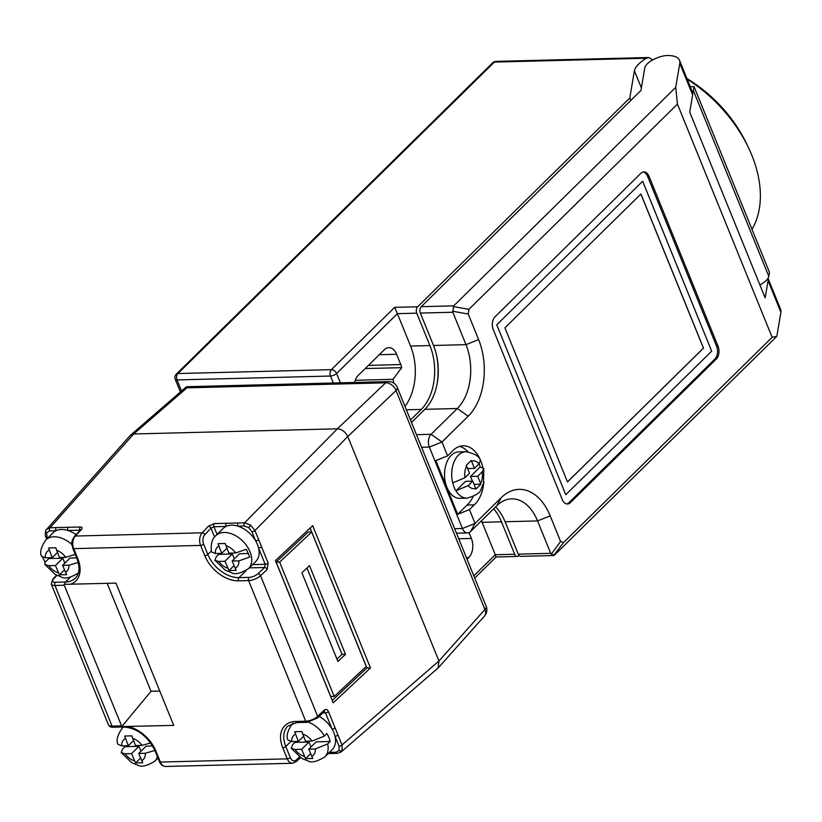<?xml version="1.0" encoding="UTF-8"?>
<svg xmlns="http://www.w3.org/2000/svg" width="822" height="822" viewBox="0 0 822 822"><rect width="100%" height="100%" fill="white"/><g stroke="black" fill="none" stroke-linecap="round" stroke-linejoin="round"><path stroke-width="1.23" d="M76.056 534.639A23.211 15.423 -134.5 0 0 67.846 530.447A23.211 15.423 -134.5 0 0 55.958 530.745L49.639 530.899L46.546 532.738L47.296 538.492M329.396 752.407L336.064 752.243L339.157 750.414L339.034 746.181L334.996 736.255A23.211 15.423 -134.5 0 0 333.845 732.659A23.211 15.423 -134.5 0 0 332.088 729.093A23.211 15.423 -134.5 0 0 319.193 716.435M248.357 568.773L255.776 561.477A23.211 15.423 -134.5 0 0 258.591 548.068A23.211 15.423 -134.5 0 0 257.43 544.483A23.211 15.423 -134.5 0 0 255.673 540.907L251.964 531.772L248.696 527.621L244.185 525.977L237.877 526.142A23.211 15.423 -134.5 0 0 225.988 526.44A23.211 15.423 -134.5 0 0 223.224 528.392L215.806 535.687A23.211 15.423 45.5 0 1 233.777 534.742A23.211 15.423 45.5 0 1 250.011 551.778A23.211 15.423 45.5 0 1 248.357 568.773C240.414 573.52 234.804 574.835 231.527 572.718L225.249 570.16L214.932 560.285L218.703 561.457L224.94 561.272L229.05 570.55L236.181 570.376L232.102 561.066L238.883 560.871L249.724 557.059L246.395 549.25L235.729 552.959L228.876 553.165L225.146 543.506L218.015 543.681L221.714 553.37L215.405 553.545L211.47 551.911C210.576 544.205 212.025 538.79 215.806 535.687M452.717 482.904A23.211 14.734 -91.4 0 1 458.409 455.172A23.211 14.734 -91.4 0 1 465.848 451.73C474.212 453.333 479.072 456.148 480.428 460.186L479 463.916L474.479 468.365L471.242 460.464L466.3 465.334L469.526 473.236L465.005 477.685L452.717 482.904A23.211 14.734 88.6 0 0 455.922 490.806L468.221 485.586L472.742 481.137L475.928 489.049L480.87 484.179L477.685 476.277L482.206 471.828L483.829 468.561L480.151 466.968A23.211 14.734 -91.4 0 0 479.175 463.742M465.848 451.73L458.676 451.915A23.211 14.734 88.6 0 0 451.237 455.357A23.211 14.734 88.6 0 0 445.216 481.62A23.211 14.734 88.6 0 0 459.847 498.317L467.019 498.142A23.211 14.734 -91.4 0 1 455.922 490.806L465.571 481.322L472.742 481.137M42.682 557.398L45.087 562.238L44.84 564.478L48.621 565.68L55.423 565.536L59.451 574.845L66.664 574.66L62.606 565.382L68.863 565.248L78.254 562.423M218.169 553.473A23.211 15.423 -134.5 0 0 218.693 554.367L216.217 556.802L214.932 560.285M294.512 741.516A23.211 15.423 -134.5 0 0 295.006 742.379L292.529 744.814L291.245 748.308L295.016 749.489L301.571 749.325L305.62 758.644L312.792 758.459L308.743 749.15L316.162 741.845L330.136 741.495A23.211 15.423 -134.5 0 0 328.892 737.529A23.211 15.423 -134.5 0 0 326.93 733.584L324.454 736.019L312.083 741.074L305.527 741.239L301.859 731.549L294.687 731.734L298.355 741.423L291.8 741.588L287.844 739.913C286.107 736.029 287.566 730.686 292.211 723.874A23.211 15.423 45.5 0 1 293.074 723.113M258.663 539.684A2.322 0.914 -22.1 0 1 255.673 540.907A23.211 15.423 -134.5 0 0 237.877 526.142A2.322 1.469 88.6 0 1 238.267 522.987L244.576 522.833L250.566 525.032L254.954 530.55L268.167 563.091L267.171 569.471L260.543 575.698L317.652 716.332L324.279 710.116A2.322 1.49 -133.2 0 1 324.115 711.811L324.145 711.749M244.185 525.977A2.322 1.469 88.6 0 1 244.576 522.833L337.4 428.817L133.709 433.975L50.039 527.755L56.348 527.59A2.322 1.469 88.6 0 0 55.958 530.745A23.211 15.423 -134.5 0 0 53.194 532.697L45.775 539.992A23.211 15.423 45.5 0 1 71.956 544.657M747.29 145.237A106.768 70.939 -134.5 0 0 686.945 78.604M687.171 79.159A116.056 77.104 45.5 0 1 751.822 155.255A116.056 77.104 45.5 0 1 752.017 229.359M690.233 86.69L694.045 86.587L693.367 90.574A16.245 6.412 -22.1 0 1 692.556 92.557A32.027 12.638 -22.1 0 1 692.638 94.92L689.73 112.121L765.159 297.862L768.067 280.672L780.9 312.288L776.831 336.352L772.125 337.297L677.441 104.117L468.879 309.36L468.242 314.035L478.62 339.599A55.701 35.356 -91.4 0 1 468.201 416.22L441.989 442.02L447.61 455.85L435.824 460.567L457.649 514.315L469.434 509.599L474.253 504.852A31.585 20.047 88.6 0 0 474.869 504.276A31.585 20.047 88.6 0 0 483.881 481.702M482.833 467.41A31.585 20.047 88.6 0 0 463.156 445.801A31.585 20.047 88.6 0 0 453.035 450.487A31.585 20.047 88.6 0 0 452.429 451.103L447.61 455.85M457.649 514.315L467.091 505.037A31.585 20.047 88.6 0 0 467.697 504.451A31.585 20.047 88.6 0 0 473.01 496.735M468.026 451.833A31.585 20.047 88.6 0 0 459.58 446.408M641.386 87.944L634.399 70.743A26.458 10.439 157.9 0 1 638.673 64.065A26.458 10.439 157.9 0 1 646.431 58.228L494.412 62.071L177.912 373.537L331.379 369.653L394.683 307.356L397.406 313.655L336.578 373.517L340.349 382.816M667.104 55.526A15.32 6.042 -22.1 0 0 647.284 63.849A15.32 6.042 -22.1 0 0 644.818 67.681L640.965 90.451L421.224 306.688L453.693 305.866L675.725 87.368L679.794 63.304A32.027 12.638 -22.1 0 0 679.506 60.273A32.027 12.638 -22.1 0 0 667.104 55.526M495.584 506.917A46.422 29.469 -91.4 0 1 505.088 521.744L518.25 554.151L550.719 553.329L537.557 520.922A46.422 29.469 88.6 0 0 511.654 498.851A46.422 29.469 88.6 0 0 496.786 505.736L470.574 531.526A9.289 5.898 -91.4 0 1 467.595 532.903A9.289 5.898 -91.4 0 1 462.416 528.495L429.361 447.076A9.289 5.898 -91.4 0 1 431.098 434.304L457.309 408.513A46.422 29.469 88.6 0 0 465.982 344.654L452.83 312.247L420.35 313.069A4.644 2.949 -91.4 0 1 421.224 306.688M411.514 422.446L424.83 409.335A46.422 29.469 -91.4 0 0 433.513 345.476L420.35 313.069M64.28 585.233L121.831 726.556L173.709 725.384L115.943 583.106L64.095 584.37L64.28 585.233L54.951 585.47L112.059 726.114L121.389 725.877M330.136 741.495L327.67 743.92A23.211 15.423 45.5 0 1 324.772 756.959L332.191 749.664A23.211 15.423 -134.5 0 0 334.996 736.255A2.322 0.914 157.9 0 0 337.986 735.032L342.014 744.958L342.168 750.62L340.842 752.192M323.334 712.099L325.502 712.849L332.088 729.093A2.322 0.914 -22.1 0 0 335.078 727.871L337.986 735.032M339.034 746.181A2.322 0.914 157.9 0 0 342.014 744.958L438.938 661.022L347.778 436.533L254.954 530.55A2.322 0.914 -22.1 0 1 251.964 531.772M333.218 702.861L275.442 560.583L312.679 525.669L370.455 667.947L333.218 702.861M308.743 749.15L315.299 748.976L327.67 743.92M75.285 554.418L65.75 557.337L59.42 557.48L55.773 547.791L48.57 547.976L52.238 557.635L45.364 557.778L41.408 556.093C39.641 552.322 41.09 546.959 45.775 539.992M124.482 745.821A23.211 15.423 -134.5 0 0 124.975 746.684L122.499 749.119L121.214 752.613L124.985 753.795L131.541 753.63L135.589 762.95L142.761 762.765L138.713 753.445L145.268 753.281L154.515 750.507M150.673 742.944L142.062 745.379L135.496 745.544L131.828 735.854L124.656 736.039L128.324 745.729L121.769 745.893L117.813 744.218C116.077 740.334 117.536 734.991 122.19 728.179A23.211 15.423 45.5 0 1 123.68 726.956M652.719 59.924L648.877 57.509L646.431 58.228M694.045 86.587L769.464 272.339L768.796 276.315A16.245 6.412 157.9 0 1 767.984 278.309A16.245 6.412 157.9 0 1 759.918 284.957M394.683 307.356L417.638 306.781L629.796 98.003L634.399 70.743M429.927 345.569L416.764 313.161L397.406 313.655L410.558 346.062L429.927 345.569A46.422 29.469 88.6 0 1 421.244 409.428L410.517 419.991M677.441 104.117L675.725 87.368M473.811 575.873L495.296 554.737L482.134 522.33L501.502 521.836L514.664 554.244A4.644 2.949 88.6 0 0 517.254 556.453A4.644 2.949 88.6 0 0 518.733 555.764L519.042 555.467M776.831 336.352L554.264 555.312L551.285 554.203L560.573 541.431L563.553 542.541L772.125 337.297M780.9 312.288A32.027 12.638 -22.1 0 0 780.602 309.257L768.015 278.257M493.262 329.622L562.258 499.56A9.289 5.898 88.6 0 0 567.447 503.978A9.289 5.898 88.6 0 0 570.417 502.602L716.311 359.029A9.289 5.898 88.6 0 0 718.048 346.268L649.041 176.319A9.289 5.898 88.6 0 0 643.862 171.911A9.289 5.898 88.6 0 0 640.883 173.288L494.988 316.85A9.289 5.898 88.6 0 0 493.262 329.622M469.434 509.599L475.054 523.429L501.266 497.639A55.701 35.356 -91.4 0 1 550.195 515.867L560.573 541.431M404.989 406.387A46.422 29.469 88.6 0 0 410.558 346.062M482.134 522.33A46.422 29.469 88.6 0 0 481.487 520.788M501.502 521.836A46.422 29.469 88.6 0 0 493.673 508.787M393.789 383.134A20.252 12.854 88.6 0 0 392.978 379.343L401.711 367.65A13.923 8.837 88.6 0 0 400.766 364.547L396.594 354.272A13.923 8.837 88.6 0 0 388.827 347.655A13.923 8.837 88.6 0 0 384.357 349.72L358.156 375.51A13.923 8.837 88.6 0 0 354.621 382.456M467.071 559.279L468.776 557.604A13.923 8.837 88.6 0 0 471.376 538.441L469.002 532.594M365.204 368.564L401.711 367.65M355.248 380.288L392.978 379.343M550.719 553.329L551.285 554.203M453.693 305.866L452.83 312.247M768.067 280.672A32.027 12.638 -22.1 0 0 767.984 278.309M417.638 306.781A4.644 2.949 88.6 0 0 416.764 313.161M436.359 354.416A51.817 32.89 -91.4 0 1 437.099 383.792M630.793 100.459L629.796 98.003M563.553 542.541L553.617 555.528L520.84 556.36A4.644 2.949 -91.4 0 1 518.25 554.151M692.556 92.557A32.027 12.638 -22.1 0 0 692.34 91.889L679.506 60.273M467.091 505.037L474.253 504.852M566.728 503.927A9.289 5.898 88.6 0 0 568.988 502.632L714.873 359.07A9.289 5.898 88.6 0 0 716.609 346.298L647.602 176.36A9.289 5.898 88.6 0 0 643.143 171.993M642.66 181.22L496.765 324.793L565.772 494.731L711.667 351.169L642.66 181.22M80.813 530.519L80.597 529.81A2.322 1.51 -136.8 0 1 81.44 529.471L75.275 536.036L202.171 532.82L208.336 526.255L214.337 523.593L238.267 522.987M56.348 527.59L68.236 527.292A2.322 1.469 88.6 0 0 67.846 530.447L80.268 530.169M46.546 532.738A2.322 1.685 -153.9 0 1 45.693 530.498A2.322 1.685 -153.9 0 1 45.888 530.211L130.225 435.455L186.45 386.72L388.436 381.603A9.289 5.898 88.6 0 0 385.641 382.816L337.4 428.817C341.931 429.207 345.384 431.786 347.778 436.533L396.019 390.532L484.918 609.482A9.289 6.237 41.7 0 1 484.507 616.017A9.289 9.289 0 0 0 486.182 606.338A9.289 3.658 157.9 0 1 484.918 609.482L438.938 661.022L438.085 667.998L341.151 751.945L337.359 753.342A2.322 1.469 -91.4 0 1 336.064 752.243M186.45 386.72L186.974 387.84L133.709 433.975L130.606 435.085M138.713 753.445L146.131 746.15L152.656 745.986M140.572 758.038L135.589 762.95M124.975 746.684L138.959 746.335L140.952 751.246M138.959 746.335L131.541 753.63M133.503 740.632L128.324 745.729M48.375 557.717A23.211 15.423 -134.5 0 0 48.837 558.539L62.842 558.241L64.835 563.183M62.606 565.382L70.024 558.076L76.713 557.933M64.445 569.934L59.451 574.845M62.842 558.241L55.423 565.536M48.837 558.539L45.087 562.238M57.427 552.528L52.238 557.635M218.693 554.367L232.359 553.977L234.352 558.847M232.102 561.066L239.521 553.761L248.552 553.504M232.359 553.977L224.94 561.272M226.882 548.284L221.714 553.37M233.993 565.69L229.05 570.55M303.534 736.327L298.355 741.423M310.603 753.733L305.62 758.644M295.006 742.379L308.99 742.03L310.983 746.941M308.99 742.03L301.571 749.325M332.252 700.488L366.951 667.947L310.141 528.043M366.951 667.947L370.455 667.947M276.151 562.104L330.711 696.481L334.205 696.481L366.252 666.426L311.682 532.06L308.188 532.06L276.151 562.104L279.644 562.104L311.682 532.06M334.205 696.481L279.644 562.104M336.948 659.09L342.003 654.353L306.955 568.043M337.914 661.453L301.9 572.77L309.483 565.659L345.497 654.343L337.914 661.453M342.003 654.353L345.497 654.343M467.626 468.54L474.479 468.365M472.424 481.147L470.513 476.452L480.151 466.968M470.513 476.452L477.685 476.277M474.047 484.353L480.87 484.179M252.58 564.622L265.177 564.303L264.622 567.499A2.322 1.49 46.8 0 1 267.171 569.471M208.336 526.255A2.322 1.51 43.2 0 1 210.977 528.145L213.946 526.748L217.07 534.444M268.167 563.091A2.322 0.914 -22.1 0 1 265.177 564.303L258.591 548.068A2.322 0.914 -22.1 0 0 261.571 546.846M226.379 523.295A2.322 1.469 88.6 0 0 225.988 526.44L213.946 526.748A2.322 1.469 88.6 0 1 214.337 523.593M328.348 753.569L328.348 753.569A2.322 1.469 -91.4 0 1 328.225 753.569L337.359 753.342M107.168 583.322L151.001 691.271L159.776 691.045M151.001 691.271L121.831 726.556M565.772 494.731L711.667 351.169L642.65 181.23M640.913 193.992L504.913 327.824L567.499 481.959L703.498 348.127L640.913 193.992M567.478 481.908L703.437 348.127L640.862 194.043M514.664 554.244L495.296 554.737L495.789 556.34M474.705 578.072L496.128 556.987L517.254 556.453M49.639 530.899A2.322 1.469 88.6 0 1 50.039 527.755L46.535 529.255L45.693 530.498C45.138 534.773 45.159 536.817 45.755 536.622A2.322 0.914 -22.1 0 0 46.669 536.961M339.157 750.414A2.322 1.685 26.1 0 0 342.168 750.62M248.696 527.621L250.566 525.032M479 463.916A13.923 8.837 88.6 0 0 471.54 461.142M78.326 573.078L78.378 573.037A23.211 15.423 45.5 0 1 78.326 573.078C70.384 577.825 64.774 579.14 61.496 577.023L55.218 574.465L44.84 564.478M65.431 572.389A13.923 9.258 -134.5 0 0 68.863 565.248M48.621 565.68A13.923 9.258 -134.5 0 0 58.331 572.759M235.061 568.279A13.923 9.258 -134.5 0 0 238.883 560.871M218.703 561.457A13.923 9.258 -134.5 0 0 227.807 568.279M308.476 722.189A23.211 15.423 45.5 0 1 324.454 736.019M433.513 345.476L465.982 344.654L478.62 339.599M424.83 409.335L457.309 408.513L468.201 416.22M416.477 434.674L431.098 434.304L441.989 442.02L429.361 447.076L421.594 447.271M454.648 528.69L462.416 528.495L475.054 523.429L470.574 531.526M505.088 521.744L537.557 520.922L550.195 515.867M128.294 726.535A30.178 20.047 45.5 0 1 155.861 750.959L160.372 762.056L287.268 758.85L282.758 747.753A30.178 20.047 45.5 0 1 295.632 721.469L305.712 721.213L248.604 580.568L238.524 580.825A30.178 20.047 45.5 0 1 204.791 555.723L200.599 545.418L73.713 548.634L77.895 558.939A30.178 20.047 45.5 0 1 70.517 584.257M122.19 728.179L123.413 726.967A2.322 1.469 -91.4 0 1 122.54 726.535M70.23 577.321L65.452 582.027L55.382 582.284A2.322 1.469 88.6 0 0 54.951 585.47A9.289 3.658 157.9 0 1 51.293 584.103L108.401 724.747A9.289 3.658 157.9 0 0 112.059 726.114A2.322 1.469 88.6 0 0 113.354 727.223L123.423 726.967C136.966 727.994 147.477 735.875 154.957 750.62A2.322 0.914 -22.1 0 0 155.861 750.959M72.798 548.284C72.326 544.205 69.973 543.599 74.432 536.376A2.322 1.51 43.2 0 1 75.275 536.036A9.289 5.898 -91.4 0 0 73.713 548.634A2.322 0.914 157.9 0 1 72.798 548.284L76.98 558.6C80.124 567.478 79.58 574.003 75.357 578.164A27.856 18.505 -134.5 0 1 65.452 582.027A2.322 1.469 88.6 0 0 64.804 584.35M76.98 558.6A2.322 0.914 -22.1 0 0 77.895 558.939M299.557 757.021L296.28 759.99A6.966 4.418 -91.4 0 1 290.3 757.586L285.789 746.489A2.322 0.914 157.9 0 1 282.758 747.753M290.793 741.567L285.789 746.489A27.856 18.505 -134.5 0 1 287.772 726.093L296.937 722.569A2.322 1.469 -91.4 0 1 295.632 721.469M55.382 582.284A6.966 2.743 157.9 0 1 53.584 578.894L56.975 575.379M211.295 551.038L207.822 554.47L203.63 544.154A6.966 4.418 -91.4 0 1 204.801 534.711L210.977 528.145L214.583 537.033M249.261 567.889L264.622 567.499L257.985 573.715A6.966 2.743 157.9 0 1 249.035 577.383L238.966 577.63A2.322 1.469 88.6 0 0 238.524 580.825M246.076 570.632L238.966 577.63A27.856 18.505 -134.5 0 1 207.822 554.47A2.322 0.914 -22.1 0 1 204.791 555.723M468.221 485.586A13.923 8.837 88.6 0 0 475.671 488.371M466.598 466.012A13.923 8.837 88.6 0 0 465.005 477.685M480.623 483.5A13.923 8.837 88.6 0 0 482.206 471.828M322.943 712.921L325.502 712.849A2.322 0.914 -22.1 0 0 328.481 711.636C327.351 709.407 325.954 708.903 324.279 710.116M328.481 711.636L335.078 727.871M295.427 734.2A13.923 9.258 -134.5 0 0 291.8 741.588M312.083 741.074A13.923 9.258 -134.5 0 0 302.599 734.015M311.672 756.374A13.923 9.258 -134.5 0 0 315.299 748.976M218.755 546.147A13.923 9.258 -134.5 0 0 215.405 553.545M49.238 550.195A13.923 9.258 -134.5 0 0 45.364 557.778M141.641 760.679A13.923 9.258 -134.5 0 0 145.268 753.281M124.985 753.795A13.923 9.258 -134.5 0 0 134.469 760.853M125.396 738.495A13.923 9.258 -134.5 0 0 121.769 745.893M157.454 756.785A23.211 15.423 45.5 0 1 154.742 761.264L157.978 758.079M80.001 530.447L79.878 530.139A2.322 1.469 88.6 0 1 80.268 526.994L68.236 527.292M388.436 381.603A9.289 9.289 0 0 1 397.273 387.388A9.289 3.658 157.9 0 1 396.019 390.532A9.289 6.494 46.4 0 0 385.641 382.816L186.974 387.84M692.638 94.92L679.794 63.304M333.342 383.001L330.516 376.034L177.038 379.918L181.528 390.974M406.376 409.798L421.244 409.428M458.748 538.77L471.376 538.441M466.413 557.665L468.776 557.604M379.291 354.714L396.594 354.272M368.462 365.369L400.766 364.547M496.786 505.736L501.266 497.639M468.242 314.035L452.624 311.23M453.261 306.565L468.879 309.36M693.367 90.574L768.796 276.315M647.602 176.36L649.041 176.319M716.609 346.298L718.048 346.268M714.873 359.07L716.311 359.029M568.988 502.632L570.417 502.602M81.44 529.471C82.673 527.929 82.282 527.097 80.268 526.994M142.062 745.379A13.923 9.258 -134.5 0 0 132.568 738.32M65.75 557.337A13.923 9.258 -134.5 0 0 56.513 550.247M235.729 552.959A13.923 9.258 -134.5 0 0 225.834 545.726M295.016 749.489A13.923 9.258 -134.5 0 0 304.5 756.548M159.458 761.717A2.322 0.914 -22.1 0 0 160.372 762.056A9.289 5.898 88.6 0 0 165.551 766.474C162.653 766.196 160.619 764.604 159.458 761.717L154.957 750.62M257.985 573.715A2.322 1.49 46.8 0 1 260.543 575.698A9.289 3.658 -22.1 0 1 248.604 580.568A2.322 1.469 -91.4 0 1 249.035 577.383M203.63 544.154A2.322 0.914 157.9 0 1 200.599 545.418A9.289 5.898 -91.4 0 1 202.171 532.82A2.322 1.51 43.2 0 1 204.801 534.711M317.652 716.332A2.322 1.49 46.8 0 1 317.487 718.027L307.007 722.322A2.322 1.469 -91.4 0 1 305.712 721.213A9.289 3.658 -22.1 0 0 317.652 716.332M165.551 766.474L292.447 763.258A9.289 5.898 88.6 0 1 287.268 758.85A2.322 0.914 -22.1 0 0 290.3 757.586M296.28 759.99A2.322 1.572 47.8 0 1 296.054 761.747L300.544 757.678M56.626 575.215L52.721 579.253A2.322 1.593 44 0 1 53.584 578.894M648.743 57.519L495.902 61.383A4.644 2.949 -91.4 0 0 494.412 62.071A4.644 3.083 -134.5 0 0 492.768 62.719L176.257 374.185A4.644 3.083 -134.5 0 1 177.912 373.537A4.644 2.949 88.6 0 0 177.038 379.918A4.644 1.829 157.9 0 1 175.209 379.24L180.378 391.971M330.516 376.034A4.644 2.949 -91.4 0 1 331.379 369.653A4.644 3.083 -134.5 0 1 336.578 373.517A4.644 1.829 157.9 0 1 330.516 376.034M292.211 723.874L292.951 723.154M456.477 533.19L467.595 532.903M467.019 498.142C475.897 495.615 480.613 492.553 481.158 488.946L483.449 483.428L483.829 468.561M121.214 752.613L131.808 762.754L137.921 765.21C141.302 767.306 146.902 765.991 154.742 761.264M438.455 667.628L484.507 616.017M397.273 387.388L486.182 606.338M291.245 748.308L301.838 758.449L307.952 760.905C311.333 763.001 316.932 761.686 324.772 756.959M324.115 711.811L317.487 718.027M296.937 722.569L307.007 722.322M45.755 536.622L46.741 539.037M74.432 536.376L80.597 529.81M52.721 579.253L51.293 584.103M113.354 727.223C111.001 727.439 109.357 726.607 108.401 724.747M292.447 763.258L296.054 761.747M495.902 61.383A4.644 4.644 0 0 0 492.768 62.719M176.257 374.185A4.644 4.644 0 0 0 175.209 379.24"/></g></svg>
